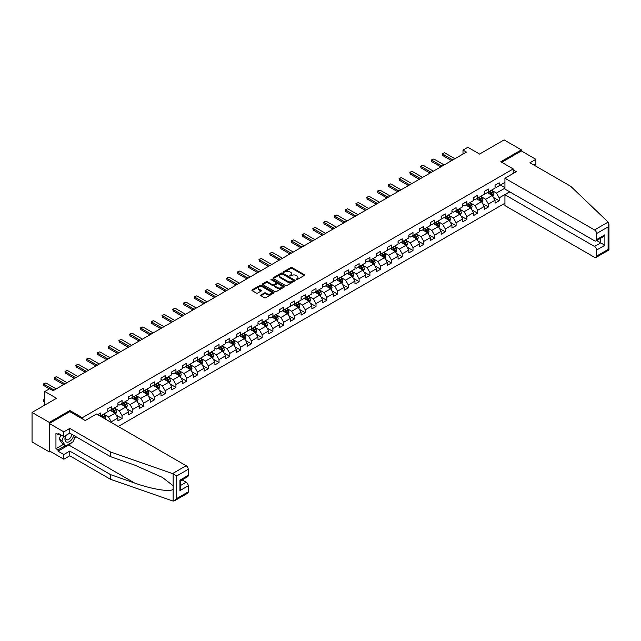 <?xml version="1.0" encoding="UTF-8"?>
<svg xmlns="http://www.w3.org/2000/svg" width="641" height="641" viewBox="0 0 641 641"><rect width="100%" height="100%" fill="white"/><g stroke="black" fill="none" stroke-linecap="round" stroke-linejoin="round"><path stroke-width="0.96" d="M296.142 279.612L297.087 279.612L304.291 275.454A0.962 0.553 0 0 0 304.571 275.061A0.962 0.553 0 0 0 304.291 274.668L292.088 267.626A0.962 0.553 0 0 0 290.734 267.626L283.53 271.784L283.53 272.329L285.413 271.792A3.069 1.771 0 0 1 289.748 271.792L290.766 272.385A3.069 1.771 0 0 1 291.663 273.635A3.069 1.771 0 0 1 290.766 274.885L289.836 275.975L291.711 275.438A3.069 1.771 0 0 1 296.054 275.438L297.071 276.023A3.069 1.771 0 0 1 297.969 277.273A3.069 1.771 0 0 1 297.071 278.531L296.142 279.612L296.142 279.067M260.967 294.948A0.962 0.553 0 0 0 260.687 295.341A0.962 0.553 0 0 0 260.967 295.733L264.388 297.704A0.962 0.553 0 0 0 265.751 297.704L273.747 293.089A0.962 0.553 0 0 0 274.028 292.697A0.962 0.553 0 0 0 273.747 292.304L261.544 285.261A0.962 0.553 0 0 0 260.19 285.261L252.185 289.876A0.962 0.553 0 0 0 251.905 290.269A0.962 0.553 0 0 0 252.185 290.661L256.32 293.049A0.962 0.553 0 0 0 257.682 293.049L261.103 291.07A0.962 0.553 0 0 0 261.384 290.685A0.962 0.553 0 0 0 261.103 290.293L259.052 289.107A2.564 1.482 0 0 1 258.299 288.057A2.564 1.482 0 0 1 259.885 286.687A2.564 1.482 0 0 1 262.682 287.016L270.71 291.647A2.564 1.482 0 0 1 271.464 292.697A2.564 1.482 0 0 1 269.885 294.067A2.564 1.482 0 0 1 267.089 293.746L265.751 292.969A0.962 0.553 0 0 0 264.388 292.969L260.967 294.948L260.967 295.733L264.388 293.77L264.388 292.969M534.009 165.106L535.876 164.032L535.876 159.329L521.365 150.947L521.365 149.874L504.098 139.906L479.58 154.064L467.834 147.286L463.002 150.074L466.456 152.069L53.115 390.706L49.661 388.71L44.83 391.507L44.83 405.064M69.901 411.682L69.901 410.528L49.317 422.411L32.05 412.443L56.568 398.285L44.83 391.507M69.901 410.528L82.336 417.708L513.217 168.936L513.217 173.447M521.365 149.874L500.789 161.756L513.217 168.936M285.477 285.533A0.962 0.553 0 0 0 286.831 285.533L294.836 280.918A0.962 0.553 0 0 0 295.116 280.526A0.962 0.553 0 0 0 294.836 280.133L282.633 273.09A0.962 0.553 0 0 0 281.271 273.09L273.274 277.705A0.962 0.553 0 0 0 272.994 278.098A0.962 0.553 0 0 0 273.274 278.49L285.477 285.533M271.199 279.756L284.275 287.008L276.287 291.623A0.962 0.553 0 0 1 274.933 291.623L262.73 284.572L266.151 282.617L266.151 281.816L262.73 283.795A0.962 0.553 0 0 0 262.449 284.187A0.962 0.553 0 0 0 262.73 284.572L262.73 283.795M266.151 282.617A0.962 0.553 0 0 1 267.513 282.617L267.513 281.816A0.962 0.553 0 0 0 266.151 281.816M267.513 281.816L272.457 284.676A0.962 0.553 0 0 0 273.819 284.676L276.087 283.362A0.962 0.553 0 0 0 276.367 282.969A0.962 0.553 0 0 0 276.087 282.577L270.935 279.604L271.88 279.059L284.292 286.223A0.962 0.553 0 0 1 284.572 286.607A0.962 0.553 0 0 1 284.292 287L284.292 286.223M49.317 422.411L49.317 451.921L32.05 441.953L32.05 412.443M82.336 418.861L82.336 417.708M118.216 426.497L504.932 203.237M504.932 182.413L499.195 185.73L499.195 182.813L495.052 185.209L495.052 188.117L488.418 191.947L488.418 189.039L484.275 191.427L484.275 194.343L477.649 198.165L477.649 195.257L473.499 197.652L473.499 200.561L466.872 204.391L466.872 201.482L462.722 203.87L462.722 206.779L456.096 210.609L456.096 207.7L451.953 210.096L451.953 213.004L445.319 216.834L445.319 213.918L441.176 216.313L441.176 219.222L434.542 223.052L434.542 220.143L430.399 222.531L430.399 225.448L423.765 229.278L423.765 226.361L419.623 228.757L419.623 231.665L412.996 235.495L412.996 232.587L408.846 234.975L408.846 237.891L402.219 241.713L402.219 238.805L398.069 241.2L398.069 244.109L391.443 247.939L391.443 245.03L387.3 247.418L387.3 250.335L380.666 254.156L380.666 251.248L376.523 253.644L376.523 256.552L369.889 260.382L369.889 257.466L365.747 259.861L365.747 262.77L359.112 266.6L359.112 263.691L354.97 266.079L354.97 268.996L348.335 272.826L348.335 269.909L344.193 272.305L344.193 275.213L337.567 279.043L337.567 276.135L333.416 278.523L333.416 281.439L326.79 285.269L326.79 282.352L322.647 284.748L322.647 287.657L316.013 291.487L316.013 288.578L311.871 290.966L311.871 293.882L305.236 297.704L305.236 294.796L301.094 297.192L301.094 300.1L294.459 303.93L294.459 301.014L290.317 303.409L290.317 306.318L283.683 310.148L283.683 307.239L279.54 309.635L279.54 312.544L272.914 316.374L272.914 313.457L268.763 315.853L268.763 318.761L262.137 322.591L262.137 319.683L257.994 322.07L257.994 324.987L251.36 328.817L251.36 325.9L247.218 328.296L247.218 331.205L240.583 335.035L240.583 332.126L236.441 334.514L236.441 337.43L229.807 341.252L229.807 338.344L225.664 340.74L225.664 343.648L219.03 347.478L219.03 344.57L214.887 346.957L214.887 349.866L208.261 353.696L208.261 350.787L204.11 353.183L204.11 356.092L197.484 359.921L197.484 357.005L193.334 359.401L193.334 362.309L186.707 366.139L186.707 363.231L182.565 365.618L182.565 368.535L175.93 372.365L175.93 369.448L171.788 371.844L171.788 374.753L165.154 378.583L165.154 375.674L161.011 378.062L161.011 380.978L154.377 384.8L154.377 381.892L150.234 384.288L150.234 387.196L143.608 391.026L143.608 388.117L139.458 390.505L139.458 393.422L132.831 397.244L132.831 394.335L128.681 396.731L128.681 399.639L122.054 403.469L122.054 400.553L117.912 402.949L117.912 405.857L111.278 409.687L111.278 406.779L107.135 409.174L107.135 412.083L100.501 415.913L100.501 412.996L97.672 414.631M509.659 191.811L499.195 197.853L499.195 200.761L495.052 203.157L495.052 200.24L488.418 204.07L488.418 206.979L484.275 209.375L484.275 206.466L477.649 210.288L477.649 213.205L473.499 215.592L473.499 212.684L466.872 216.514L466.872 219.422L462.722 221.818L462.722 218.91L456.096 222.731L456.096 225.648L451.953 228.036L451.953 225.127L445.319 228.957L445.319 231.866L441.176 234.261L441.176 231.345L434.542 235.175L434.542 238.091L430.399 240.479L430.399 237.571L423.765 241.401L423.765 244.309L419.623 246.705L419.623 243.788L412.996 247.618L412.996 250.527L408.846 252.923L408.846 250.014L402.219 253.844L402.219 256.753L398.069 259.148L398.069 256.232L391.443 260.062L391.443 262.97L387.3 265.366L387.3 262.457L380.666 266.279L380.666 269.196L376.523 271.584L376.523 268.675L369.889 272.505L369.889 275.414L365.747 277.809L365.747 274.893L359.112 278.723L359.112 281.639L354.97 284.027L354.97 281.119L348.335 284.949L348.335 287.857L344.193 290.253L344.193 287.336L337.567 291.166L337.567 294.075L333.416 296.471L333.416 293.562L326.79 297.392L326.79 300.3L322.647 302.696L322.647 299.78L316.013 303.61L316.013 306.518L311.871 308.914L311.871 306.005L305.236 309.827L305.236 312.744L301.094 315.132L301.094 312.223L294.459 316.053L294.459 318.962L290.317 321.357L290.317 318.449L283.683 322.271L283.683 325.187L279.54 327.575L279.54 324.666L272.914 328.496L272.914 331.405L268.763 333.801L268.763 330.884L262.137 334.714L262.137 337.631L257.994 340.018L257.994 337.11L251.36 340.94L251.36 343.848L247.218 346.244L247.218 343.328L240.583 347.158L240.583 350.066L236.441 352.462L236.441 349.553L229.807 353.383L229.807 356.292L225.664 358.68L225.664 355.771L219.03 359.601L219.03 362.51L214.887 364.905L214.887 361.997L208.261 365.819L208.261 368.735L204.11 371.123L204.11 368.214L197.484 372.044L197.484 374.953L193.334 377.349L193.334 374.432L186.707 378.262L186.707 381.179L182.565 383.566L182.565 380.658L175.93 384.488L175.93 387.396L171.788 389.792L171.788 386.876L165.154 390.706L165.154 393.614L161.011 396.01L161.011 393.101L154.377 396.931L154.377 399.84L150.234 402.236L150.234 399.319L143.608 403.149L143.608 406.057L139.458 408.453L139.458 405.545L132.831 409.367L132.831 412.283L128.681 414.671L128.681 411.762L122.054 415.592L122.054 418.501L117.912 420.897L117.912 417.98L111.278 421.81L111.278 422.491M110.172 410.328L115.148 413.197L108.513 417.027L103.538 414.158M107.135 410.488L108.513 411.282L111.278 409.687M108.513 417.027L111.278 421.81M115.148 413.197L117.912 417.98M120.949 404.102L125.924 406.979L119.29 410.809L114.314 407.932M117.912 404.263L119.29 405.064L122.054 403.469M119.29 410.809L122.054 415.592M125.924 406.979L128.681 411.762M131.726 397.885L136.693 400.753L130.067 404.583L125.091 401.715M128.681 398.045L130.067 398.838L132.831 397.244M130.067 404.583L132.831 409.367M136.693 400.753L139.458 405.545M142.502 391.667L147.47 394.536L140.844 398.365L135.868 395.489M139.458 391.819L140.844 392.621L143.608 391.026M140.844 398.365L143.608 403.149M147.47 394.536L150.234 399.319M153.271 385.441L158.247 388.31L151.621 392.14L146.645 389.271M150.234 385.602L151.621 386.403L154.377 384.8M151.621 392.14L154.377 396.931M158.247 388.31L161.011 393.101M164.048 379.224L169.024 382.092L162.389 385.922L157.422 383.046M161.011 379.384L162.389 380.177L165.154 378.583M162.389 385.922L165.154 390.706M169.024 382.092L171.788 386.876M174.825 372.998L179.8 375.874L173.166 379.696L168.198 376.828M171.788 373.158L173.166 373.959L175.93 372.365M173.166 379.696L175.93 384.488M179.8 375.874L182.565 380.658M185.602 366.78L190.577 369.649L183.943 373.479L178.967 370.61M182.565 366.94L183.943 367.734L186.707 366.139M183.943 373.479L186.707 378.262M190.577 369.649L193.334 374.432M196.378 360.554L201.346 363.431L194.72 367.261L189.744 364.384M193.334 360.715L194.72 361.516L197.484 359.921M194.72 367.261L197.484 372.044M201.346 363.431L204.11 368.214M207.155 354.337L212.123 357.205L205.497 361.035L200.521 358.167M204.11 354.497L205.497 355.29L208.261 353.696M205.497 361.035L208.261 365.819M212.123 357.205L214.887 361.997M217.924 348.119L222.9 350.988L216.273 354.818L211.298 351.941M214.887 348.271L216.273 349.073L219.03 347.478M216.273 354.818L219.03 359.601M222.9 350.988L225.664 355.771M228.701 341.893L233.677 344.762L227.042 348.592L222.074 345.723M225.664 342.054L227.042 342.855L229.807 341.252M227.042 348.592L229.807 353.383M233.677 344.762L236.441 349.553M239.478 335.676L244.453 338.544L237.819 342.374L232.851 339.498M236.441 335.836L237.819 336.629L240.583 335.035M237.819 342.374L240.583 347.158M244.453 338.544L247.218 343.328M250.254 329.45L255.23 332.326L248.596 336.148L243.62 333.28M247.218 329.61L248.596 330.411L251.36 328.817M248.596 336.148L251.36 340.94M255.23 332.326L257.994 337.11M261.031 323.232L266.007 326.101L259.373 329.931L254.397 327.062M257.994 323.393L259.373 324.186L262.137 322.591M259.373 329.931L262.137 334.714M266.007 326.101L268.763 330.884M271.808 317.007L276.776 319.883L270.149 323.713L265.174 320.837M268.763 317.167L270.149 317.968L272.914 316.374M270.149 323.713L272.914 328.496M276.776 319.883L279.54 324.666M282.585 310.789L287.553 313.657L280.926 317.487L275.95 314.619M279.54 310.949L280.926 311.742L283.683 310.148M280.926 317.487L283.683 322.271M287.553 313.657L290.317 318.449M293.354 304.563L298.329 307.44L291.695 311.27L286.727 308.393M290.317 304.723L291.695 305.525L294.459 303.93M291.695 311.27L294.459 316.053M298.329 307.44L301.094 312.223M304.13 298.345L309.106 301.214L302.472 305.044L297.504 302.175M301.094 298.506L302.472 299.299L305.236 297.704M302.472 305.044L305.236 309.827M309.106 301.214L311.871 306.005M314.907 292.128L319.883 294.996L313.249 298.826L308.273 295.95M311.871 292.28L313.249 293.081L316.013 291.487M313.249 298.826L316.013 303.61M319.883 294.996L322.647 299.78M325.684 285.902L330.66 288.779L324.025 292.6L319.05 289.732M322.647 286.062L324.025 286.864L326.79 285.269M324.025 292.6L326.79 297.392M330.66 288.779L333.416 293.562M336.461 279.684L341.429 282.553L334.802 286.383L329.827 283.514M333.416 279.845L334.802 280.638L337.567 279.043M334.802 286.383L337.567 291.166M341.429 282.553L344.193 287.336M347.238 273.459L352.205 276.335L345.579 280.157L340.603 277.289M344.193 273.619L345.579 274.42L348.335 272.826M345.579 280.157L348.335 284.949M352.205 276.335L354.97 281.119M358.007 267.241L362.982 270.109L356.348 273.939L351.38 271.071M354.97 267.401L356.348 268.194L359.112 266.6M356.348 273.939L359.112 278.723M362.982 270.109L365.747 274.893M368.783 261.015L373.759 263.892L367.125 267.722L362.157 264.845M365.747 261.175L367.125 261.977L369.889 260.382M367.125 267.722L369.889 272.505M373.759 263.892L376.523 268.675M379.56 254.798L384.536 257.666L377.902 261.496L372.926 258.627M376.523 254.958L377.902 255.751L380.666 254.156M377.902 261.496L380.666 266.279M384.536 257.666L387.3 262.457M390.337 248.58L395.313 251.448L388.678 255.278L383.703 252.402M387.3 248.732L388.678 249.533L391.443 247.939M388.678 255.278L391.443 260.062M395.313 251.448L398.069 256.232M401.114 242.354L406.082 245.223L399.455 249.053L394.479 246.184M398.069 242.514L399.455 243.316L402.219 241.713M399.455 249.053L402.219 253.844M406.082 245.223L408.846 250.014M411.891 236.136L416.858 239.005L410.232 242.835L405.256 239.958M408.846 236.297L410.232 237.09L412.996 235.495M410.232 242.835L412.996 247.618M416.858 239.005L419.623 243.788M422.659 229.911L427.635 232.787L421.009 236.609L416.033 233.741M419.623 230.071L421.009 230.872L423.765 229.278M421.009 236.609L423.765 241.401M427.635 232.787L430.399 237.571M433.436 223.693L438.412 226.561L431.778 230.391L426.81 227.523M430.399 223.853L431.778 224.646L434.542 223.052M431.778 230.391L434.542 235.175M438.412 226.561L441.176 231.345M444.213 217.467L449.189 220.344L442.554 224.174L437.579 221.297M441.176 217.628L442.554 218.429L445.319 216.834M442.554 224.174L445.319 228.957M449.189 220.344L451.953 225.127M454.99 211.25L459.966 214.118L453.331 217.948L448.355 215.08M451.953 211.41L453.331 212.203L456.096 210.609M453.331 217.948L456.096 222.731M459.966 214.118L462.722 218.91M465.767 205.024L470.734 207.9L464.108 211.73L459.132 208.854M462.722 205.184L464.108 205.985L466.872 204.391M464.108 211.73L466.872 216.514M470.734 207.9L473.499 212.684M476.543 198.806L481.511 201.675L474.885 205.505L469.909 202.636M473.499 198.966L474.885 199.76L477.649 198.165M474.885 205.505L477.649 210.288M481.511 201.675L484.275 206.466M487.312 192.588L492.288 195.457L485.662 199.287L480.686 196.41M484.275 192.749L485.662 193.542L488.418 191.947M485.662 199.287L488.418 204.07M492.288 195.457L495.052 200.24M504.932 188.158L496.43 193.061L491.463 190.193M500.437 185.009L504.932 187.597M495.052 186.523L496.43 187.324L499.195 185.73M496.43 193.061L499.195 197.853M49.317 451.921L50.254 451.384M463.002 150.074L463.002 154.064M493.426 197.428L499.195 200.761M482.657 203.654L488.418 206.979M471.88 209.871L477.649 213.205M461.103 216.097L466.872 219.422M450.327 222.315L456.096 225.648M439.55 228.541L445.319 231.866M428.773 234.758L434.542 238.091M418.004 240.976L423.765 244.309M407.227 247.202L412.996 250.527M396.45 253.419L402.219 256.753M385.674 259.645L391.443 262.97M374.897 265.863L380.666 269.196M364.12 272.088L369.889 275.414M353.343 278.306L359.112 281.639M342.574 284.524L348.335 287.857M331.798 290.75L337.567 294.075M321.021 296.967L326.79 300.3M310.244 303.193L316.013 306.518M299.467 309.411L305.236 312.744M288.69 315.636L294.459 318.962M277.922 321.854L283.683 325.187M267.145 328.08L272.914 331.405M256.368 334.298L262.137 337.631M245.591 340.515L251.36 343.848M234.814 346.741L240.583 350.066M224.038 352.959L229.807 356.292M213.269 359.184L219.03 362.51M202.492 365.402L208.261 368.735M191.715 371.628L197.484 374.953M180.938 377.845L186.707 381.179M170.161 384.063L175.93 387.396M159.385 390.289L165.154 393.614M148.616 396.507L154.377 399.84M137.839 402.732L143.608 406.057M127.062 408.95L132.831 412.283M116.285 415.176L122.054 418.501M296.406 279.708L297.071 279.324A3.069 1.771 0 0 0 297.969 278.074L297.969 277.273M291.663 273.635L291.663 274.428A3.069 1.771 0 0 1 290.766 275.686L290.101 276.071M304.291 274.668L304.291 275.454L292.088 268.427A0.962 0.553 0 0 0 290.734 268.427L283.795 272.425M294.836 280.133L294.836 280.918L282.633 273.883A0.962 0.553 0 0 0 281.271 273.883L273.282 278.498M293.137 280.798L293.137 280.253L282.425 274.068L280.494 274.636A3.069 1.771 0 0 0 279.596 275.886A3.069 1.771 0 0 0 280.494 277.136L287.817 281.367A3.069 1.771 0 0 0 292.152 281.367L293.137 280.798L293.137 281.599L293.338 280.526M279.596 275.886L279.596 276.68A3.069 1.771 0 0 0 280.494 277.938L280.494 277.136M293.137 281.599L292.152 282.16A3.069 1.771 0 0 1 287.817 282.16L280.494 277.938M267.513 282.617L272.457 285.469A0.962 0.553 0 0 0 273.819 285.469L276.087 284.163A0.962 0.553 0 0 0 276.367 283.771L276.367 282.969M277.593 287.641A2.564 1.482 0 0 0 280.389 287.961A2.564 1.482 0 0 0 281.976 286.591A2.564 1.482 0 0 0 281.223 285.541L278.394 283.907A0.962 0.553 0 0 0 277.032 283.907L274.765 285.221A0.962 0.553 0 0 0 274.484 285.614A0.962 0.553 0 0 0 274.765 286.006L277.593 287.641L277.593 288.434A2.564 1.482 0 0 0 280.389 288.754A2.564 1.482 0 0 0 281.976 287.392L281.976 286.591M274.484 285.614L274.484 286.407A0.962 0.553 0 0 0 274.765 286.799L274.765 286.006M277.593 288.434L274.765 286.799M271.464 292.697L271.464 293.498A2.564 1.482 0 0 1 269.885 294.86A2.564 1.482 0 0 1 267.089 294.54L265.751 293.77A0.962 0.553 0 0 0 264.388 293.77M258.299 288.057L258.299 288.859A2.564 1.482 0 0 0 259.052 289.9L259.052 289.107M261.087 291.078L259.052 289.9M273.747 292.304L273.747 293.089L261.544 286.054A0.962 0.553 0 0 0 260.19 286.054L252.201 290.669L252.185 289.876M492.833 196.402L493.658 194.335A2.588 1.498 -120 0 0 492.833 192.124L491.407 190.225M488.923 193.51L487.953 192.22M489.267 191.459L490.685 193.366A2.588 1.498 60 0 1 491.431 194.92L492.256 194.439A2.588 1.498 -120 0 0 491.519 192.885L490.093 190.986M489.444 191.355L491.022 193.47A1.322 0.761 60 0 1 491.262 193.87L492.256 194.439M452.85 159.921L442.538 153.976L442.538 155.41L442.162 153.752L444.614 152.774L454.918 158.728M451.609 160.643L442.538 155.41M444.614 152.774L442.162 153.752M65.799 435.423A6.346 3.67 120 0 0 67.177 442.194A6.346 3.67 120 0 0 73.715 435.423M66.143 435.231A4.351 2.508 120 0 0 66.432 439.702A4.351 2.508 120 0 0 67.065 439.894A4.351 2.508 120 0 0 71.672 434.237M75.245 436.305L73.146 441.713L65.686 446.016L62.93 444.421L59.196 439.117L60.855 434.854M65.686 446.016L61.961 440.712L63.619 436.449M59.196 439.117L61.961 440.712M608.157 222.082L608.95 224.013L608.093 226.898L596.595 233.54A2.933 1.691 -120 0 0 594.519 229.951L608.157 222.082L570.69 186.283L529.931 162.758L535.876 159.329M509.835 191.907L504.932 194.736L504.932 205.585L594.519 257.313A2.933 1.691 -120 0 0 595.986 257.458A2.933 1.691 -120 0 0 596.595 256.112L596.595 250.054A2.933 1.691 -120 0 0 594.519 246.465L600.737 242.875L604.88 245.263L596.595 250.054M504.932 194.736L594.519 246.465M513.217 169.937L516.261 171.692L504.932 178.23L504.932 189.079L594.519 240.8A2.933 1.691 -120 0 0 595.986 240.944A2.933 1.691 -120 0 0 596.595 239.606L596.595 233.54M504.932 178.23L594.519 229.951M521.365 150.947L501.719 162.293M596.691 240.535L600.737 242.875L600.737 238.204M596.595 239.606L604.88 234.814L602.804 237.002L595.986 240.944M596.595 256.112L608.093 249.477L608.525 249.726M71.776 442.506A10.993 6.346 -60 0 1 68.731 444.982L58.019 451.16L63.828 454.517L69.765 451.088L110.516 474.612L110.516 479.316L173.134 501.094L174.656 500.709L176.724 498.522L188.23 491.879A2.933 1.691 60 0 1 187.621 493.225L174.656 500.709M110.516 474.612L134.61 483.018C151.717 489.235 170.891 492.32 173.134 489.227L173.134 485.75L162.373 477.385L134.61 465.07L110.516 456.664L69.765 433.14L63.828 436.569L58.019 433.22L58.019 434.494L55.951 433.3L55.951 448.692L58.019 449.886L65.206 445.743M63.828 454.517L63.828 459.22L49.317 450.847L49.317 423.485L69.837 411.642L85.237 420.536L96.567 413.998L186.154 465.719A2.933 1.691 60 0 1 188.23 469.308L188.23 475.374A2.933 1.691 60 0 1 187.621 476.712L180.794 480.654L180.794 487.713L179.937 490.605L179.937 480.157C181.058 480.798 181.058 480.798 179.937 480.157L188.23 475.374M69.765 451.088L69.765 455.791L63.828 459.22M110.516 479.316L69.765 455.791M188.23 469.308L176.724 475.951L172.517 473.595L110.516 451.961L69.765 428.428L63.828 431.866L63.828 436.569M63.828 431.866L49.317 423.485M58.019 451.16L58.019 449.886M69.765 428.428L69.765 433.14M110.516 451.961L110.516 456.664M180.794 485.325L186.154 482.232A2.933 1.691 60 0 1 188.23 485.822L188.23 491.879M186.154 482.232L182.108 479.893M75.518 436.457A10.993 6.346 -60 0 1 73.955 439.63M59.124 433.853L58.019 434.494M55.951 448.692L63.13 444.542M482.056 202.62L482.881 200.553A2.588 1.498 -120 0 0 482.056 198.349L480.63 196.442M478.146 199.736L477.176 198.438M478.49 197.684L479.917 199.583A2.588 1.498 60 0 1 480.654 201.146L481.487 200.665A2.588 1.498 -120 0 0 480.742 199.103L479.316 197.204M478.667 197.58L480.253 199.688A1.322 0.761 60 0 1 480.494 200.088L481.487 200.665M471.287 208.846L472.105 206.771A2.588 1.498 -120 0 0 471.279 204.567L469.853 202.668M467.369 205.953L466.4 204.663M467.714 203.902L469.14 205.809A2.588 1.498 60 0 1 469.877 207.364L470.71 206.883A2.588 1.498 -120 0 0 469.965 205.328L468.539 203.421M467.89 203.798L469.476 205.913A1.322 0.761 60 0 1 469.717 206.314L470.71 206.883M442.074 166.147L431.77 160.194L431.77 161.628L431.385 159.978L433.837 159L444.141 164.945M440.832 166.86L431.77 161.628M433.837 159L431.385 159.978M431.297 172.365L420.993 166.42L420.993 167.854L420.608 166.195L423.06 165.218L433.372 171.171M430.055 173.086L420.993 167.854M423.06 165.218L420.608 166.195M460.51 215.064L461.328 212.996A2.588 1.498 -120 0 0 460.502 210.793L459.076 208.886M456.592 212.171L455.623 210.881M456.937 210.128L458.363 212.027A2.588 1.498 60 0 1 459.1 213.581L459.934 213.108A2.588 1.498 -120 0 0 459.188 211.546L457.762 209.647M457.121 210.024L458.7 212.131A1.322 0.761 60 0 1 458.94 212.532L459.934 213.108M449.734 221.289L450.551 219.214A2.588 1.498 -120 0 0 449.726 217.011L448.299 215.112M445.815 218.397L444.846 217.107M446.16 216.346L447.586 218.252A2.588 1.498 60 0 1 448.331 219.807L449.157 219.326A2.588 1.498 -120 0 0 448.42 217.772L446.993 215.865M446.344 216.241L447.923 218.357A1.322 0.761 60 0 1 448.163 218.757L449.157 219.326M438.957 227.507L439.782 225.44A2.588 1.498 -120 0 0 438.957 223.236L437.531 221.329M435.039 224.614L434.077 223.324M435.383 222.563L436.809 224.47A2.588 1.498 60 0 1 437.555 226.025L438.38 225.552A2.588 1.498 -120 0 0 437.643 223.989L436.217 222.09M435.568 222.459L437.146 224.574A1.322 0.761 60 0 1 437.386 224.975L438.38 225.552M420.52 178.591L410.216 172.637L410.216 174.072L409.839 172.421L410.873 171.82L412.291 171.443L422.595 177.389M419.278 179.304L410.216 174.072M412.291 171.443L409.839 172.421M409.743 184.808L399.439 178.855L399.439 180.297L399.063 178.639L400.096 178.038L401.514 177.661L411.818 183.614M408.501 185.529L399.439 180.297M401.514 177.661L399.063 178.639M398.966 191.026L388.662 185.081L388.662 186.515L388.286 184.864L389.319 184.263L390.738 183.887L401.042 189.832M397.724 191.747L388.662 186.515M390.738 183.887L388.286 184.864M428.18 233.733L429.005 231.657A2.588 1.498 -120 0 0 428.18 229.454L426.754 227.555M424.27 230.84L423.3 229.542M424.614 228.789L426.033 230.688A2.588 1.498 60 0 1 426.778 232.25L427.603 231.77A2.588 1.498 -120 0 0 426.866 230.215L425.44 228.308M424.791 228.685L426.369 230.792A1.322 0.761 60 0 1 426.61 231.193L427.603 231.77M388.198 197.252L377.886 191.298L377.886 192.741L377.509 191.082L378.543 190.481L379.961 190.105L390.265 196.058M386.948 197.973L377.886 192.741M379.961 190.105L377.509 191.082M417.403 239.95L418.228 237.883A2.588 1.498 -120 0 0 417.403 235.68L415.977 233.773M413.493 237.058L412.524 235.768M413.838 235.007L415.264 236.914A2.588 1.498 60 0 1 416.001 238.468L416.834 237.987A2.588 1.498 -120 0 0 416.089 236.433L414.663 234.534M414.014 234.902L415.6 237.018A1.322 0.761 60 0 1 415.833 237.418L416.834 237.987M377.421 203.469L367.117 197.524L367.117 198.958L366.732 197.3L369.184 196.322L379.488 202.276M376.179 204.191L367.117 198.958M369.184 196.322L366.732 197.3M406.634 246.168L407.452 244.101A2.588 1.498 -120 0 0 406.626 241.897L405.2 239.99M402.716 243.284L401.747 241.986M403.061 241.232L404.487 243.131A2.588 1.498 60 0 1 405.224 244.694L406.057 244.213A2.588 1.498 -120 0 0 405.312 242.659L403.886 240.752M403.237 241.128L404.824 243.235A1.322 0.761 60 0 1 405.064 243.636L406.057 244.213M366.644 209.695L356.34 203.742L356.34 205.176L355.955 203.526L358.407 202.548L368.719 208.493M365.402 210.408L356.34 205.176M358.407 202.548L355.955 203.526M395.858 252.394L396.675 250.327A2.588 1.498 -120 0 0 395.85 248.115L394.423 246.216M391.939 249.501L390.97 248.211M392.284 247.45L393.71 249.357A2.588 1.498 60 0 1 394.447 250.911L395.281 250.431A2.588 1.498 -120 0 0 394.536 248.876L393.109 246.969M392.46 247.346L394.047 249.461A1.322 0.761 60 0 1 394.287 249.862L395.281 250.431M355.867 215.913L345.563 209.968L345.563 211.402L345.187 209.743L347.638 208.766L357.942 214.719M354.625 216.634L345.563 211.402M347.638 208.766L345.187 209.743M385.081 258.611L385.898 256.544A2.588 1.498 -120 0 0 385.073 254.341L383.647 252.434M381.163 255.727L380.193 254.429M381.507 253.676L382.933 255.575A2.588 1.498 60 0 1 383.679 257.129L384.504 256.656A2.588 1.498 -120 0 0 383.767 255.094L382.34 253.195M381.691 253.572L383.27 255.679A1.322 0.761 60 0 1 383.51 256.079L384.504 256.656M345.09 222.139L334.786 216.185L334.786 217.62L334.41 215.969L335.443 215.368L336.862 214.991L347.166 220.937M343.848 222.852L334.786 217.62M336.862 214.991L334.41 215.969M374.304 264.837L375.129 262.762A2.588 1.498 -120 0 0 374.296 260.558L372.878 258.66M370.386 261.945L369.424 260.655M370.73 259.893L372.157 261.8A2.588 1.498 60 0 1 372.902 263.355L373.727 262.874A2.588 1.498 -120 0 0 372.99 261.32L371.564 259.413M370.915 259.789L372.493 261.905A1.322 0.761 60 0 1 372.733 262.305L373.727 262.874M334.314 228.356L324.009 222.411L324.009 223.845L323.633 222.187L324.666 221.586L326.085 221.209L336.389 227.162M333.072 229.077L324.009 223.845M326.085 221.209L323.633 222.187M363.527 271.055L364.352 268.988A2.588 1.498 -120 0 0 363.527 266.784L362.101 264.877M359.617 268.162L358.648 266.872M359.954 266.111L361.38 268.018A2.588 1.498 60 0 1 362.125 269.573L362.95 269.1A2.588 1.498 -120 0 0 362.213 267.537L360.787 265.638M360.138 266.015L361.716 268.122A1.322 0.761 60 0 1 361.957 268.523L362.95 269.1M323.545 234.582L313.233 228.629L313.233 230.063L312.856 228.412L315.308 227.435L325.612 233.38M322.295 235.295L313.233 230.063M315.308 227.435L312.856 228.412M352.75 277.281L353.576 275.205A2.588 1.498 -120 0 0 352.75 273.002L351.324 271.103M348.84 274.388L347.871 273.098M349.185 272.337L350.611 274.236A2.588 1.498 60 0 1 351.348 275.798L352.173 275.318A2.588 1.498 -120 0 0 351.436 273.763L350.01 271.856M349.361 272.233L350.947 274.34A1.322 0.761 60 0 1 351.18 274.741L352.173 275.318M312.768 240.8L302.464 234.846L302.464 236.289L302.079 234.63L303.113 234.029L304.531 233.653L314.835 239.606M311.526 241.521L302.464 236.289M304.531 233.653L302.079 234.63M341.982 283.498L342.799 281.431A2.588 1.498 -120 0 0 341.974 279.228L340.547 277.321M338.063 280.606L337.094 279.316M338.408 278.555L339.834 280.462A2.588 1.498 60 0 1 340.571 282.016L341.405 281.535A2.588 1.498 -120 0 0 340.659 279.981L339.233 278.082M338.584 278.45L340.171 280.566A1.322 0.761 60 0 1 340.411 280.966L341.405 281.535M301.991 247.017L291.687 241.072L291.687 242.506L291.302 240.848L293.754 239.878L304.066 245.824M300.749 247.738L291.687 242.506M293.754 239.878L291.302 240.848M331.205 289.716L332.022 287.649A2.588 1.498 -120 0 0 331.197 285.445L329.77 283.546M327.287 286.831L326.317 285.533M327.631 284.78L329.057 286.679A2.588 1.498 60 0 1 329.795 288.242L330.628 287.761A2.588 1.498 -120 0 0 329.883 286.207L328.456 284.3M327.807 284.676L329.394 286.783A1.322 0.761 60 0 1 329.634 287.184L330.628 287.761M291.214 253.243L280.91 247.29L280.91 248.724L280.526 247.073L281.567 246.473L282.985 246.096L293.29 252.049M289.972 253.956L280.91 248.724M282.985 246.096L280.526 247.073M320.428 295.942L321.245 293.874A2.588 1.498 -120 0 0 320.42 291.663L318.994 289.764M316.51 293.049L315.54 291.759M316.854 290.998L318.281 292.905A2.588 1.498 60 0 1 319.026 294.459L319.851 293.979A2.588 1.498 -120 0 0 319.106 292.424L317.688 290.525M317.039 290.894L318.617 293.009A1.322 0.761 60 0 1 318.857 293.41L319.851 293.979M280.438 259.461L270.133 253.515L270.133 254.95L269.757 253.291L272.209 252.314L282.513 258.267M279.196 260.182L270.133 254.95M272.209 252.314L269.757 253.291M309.651 302.159L310.476 300.092A2.588 1.498 -120 0 0 309.643 297.889L308.225 295.982M305.733 299.275L304.763 297.977M306.077 297.224L307.504 299.123A2.588 1.498 60 0 1 308.249 300.685L309.074 300.204A2.588 1.498 -120 0 0 308.337 298.642L306.911 296.743M306.262 297.12L307.84 299.227A1.322 0.761 60 0 1 308.081 299.627L309.074 300.204M269.661 265.686L259.357 259.733L259.357 261.167L258.98 259.517L260.014 258.916L261.432 258.539L271.736 264.485M268.419 266.4L259.357 261.167M261.432 258.539L258.98 259.517M298.874 308.385L299.7 306.31A2.588 1.498 -120 0 0 298.874 304.106L297.448 302.207M294.956 305.493L293.995 304.203M295.301 303.441L296.727 305.348A2.588 1.498 60 0 1 297.472 306.903L298.297 306.422A2.588 1.498 -120 0 0 297.56 304.868L296.134 302.961M295.485 303.337L297.063 305.453A1.322 0.761 60 0 1 297.304 305.853L298.297 306.422M258.892 271.904L248.58 265.959L248.58 267.393L248.203 265.735L250.655 264.757L260.959 270.71M257.642 272.625L248.58 267.393M250.655 264.757L248.203 265.735M288.097 314.603L288.923 312.536A2.588 1.498 -120 0 0 288.097 310.332L286.671 308.425M284.187 311.71L283.218 310.42M284.532 309.667L285.958 311.566A2.588 1.498 60 0 1 286.695 313.12L287.521 312.648A2.588 1.498 -120 0 0 286.783 311.085L285.357 309.186M284.708 309.563L286.287 311.67A1.322 0.761 60 0 1 286.527 312.071L287.521 312.648M248.115 278.13L237.811 272.177L237.811 273.611L237.426 271.96L239.878 270.983L250.182 276.928M246.873 278.843L237.811 273.611M239.878 270.983L237.426 271.96M277.321 320.829L278.146 318.753A2.588 1.498 -120 0 0 277.321 316.55L275.894 314.651M273.411 317.936L272.441 316.646M273.755 315.885L275.181 317.792A2.588 1.498 60 0 1 275.918 319.346L276.752 318.865A2.588 1.498 -120 0 0 276.007 317.311L274.58 315.404M273.931 315.781L275.518 317.888A1.322 0.761 60 0 1 275.758 318.289L276.752 318.865M237.338 284.348L227.034 278.394L227.034 279.837L226.65 278.178L227.691 277.577L229.101 277.2L239.414 283.154M236.096 285.069L227.034 279.837M229.101 277.2L226.65 278.178M266.552 327.046L267.369 324.979A2.588 1.498 -120 0 0 266.544 322.776L265.118 320.869M262.634 324.154L261.664 322.864M262.978 322.103L264.404 324.009A2.588 1.498 60 0 1 265.142 325.564L265.975 325.091A2.588 1.498 -120 0 0 265.23 323.529L263.804 321.63M263.155 321.998L264.741 324.114A1.322 0.761 60 0 1 264.981 324.514L265.975 325.091M226.561 290.565L216.257 284.62L216.257 286.054L215.873 284.404L216.914 283.803L218.325 283.426L228.637 289.371M225.32 291.286L216.257 286.054M218.325 283.426L215.873 284.404M255.775 333.272L256.592 331.197A2.588 1.498 -120 0 0 255.767 328.993L254.341 327.094M251.857 330.379L250.887 329.081M252.201 328.328L253.628 330.227A2.588 1.498 60 0 1 254.365 331.79L255.198 331.309A2.588 1.498 -120 0 0 254.453 329.754L253.035 327.847M252.386 328.224L253.964 330.331A1.322 0.761 60 0 1 254.205 330.732L255.198 331.309M215.785 296.791L205.481 290.838L205.481 292.272L205.104 290.621L206.138 290.02L207.556 289.644L217.86 295.597M214.543 297.504L205.481 292.272M207.556 289.644L205.104 290.621M244.998 339.49L245.824 337.422A2.588 1.498 -120 0 0 244.99 335.219L243.564 333.312M241.08 336.597L240.111 335.307M241.425 334.546L242.851 336.453A2.588 1.498 60 0 1 243.596 338.007L244.421 337.527A2.588 1.498 -120 0 0 243.684 335.972L242.258 334.073M241.609 334.442L243.187 336.557A1.322 0.761 60 0 1 243.428 336.958L244.421 337.527M205.008 303.009L194.704 297.063L194.704 298.498L194.327 296.839L196.779 295.862L207.083 301.815M203.766 303.73L194.704 298.498M196.779 295.862L194.327 296.839M234.221 345.707L235.047 343.64A2.588 1.498 -120 0 0 234.221 341.437L232.795 339.53M230.303 342.823L229.342 341.525M230.648 340.772L232.074 342.671A2.588 1.498 60 0 1 232.819 344.233L233.645 343.752A2.588 1.498 -120 0 0 232.907 342.198L231.481 340.291M230.832 340.667L232.411 342.775A1.322 0.761 60 0 1 232.651 343.175L233.645 343.752M194.239 309.234L183.927 303.281L183.927 304.715L183.55 303.065L184.584 302.464L186.002 302.087L196.306 308.033M192.989 309.948L183.927 304.715M186.002 302.087L183.55 303.065M223.445 351.933L224.27 349.858A2.588 1.498 -120 0 0 223.445 347.654L222.018 345.755M219.534 349.041L218.565 347.751M219.879 346.989L221.297 348.896A2.588 1.498 60 0 1 222.042 350.451L222.868 349.97A2.588 1.498 -120 0 0 222.131 348.416L220.704 346.509M220.055 346.885L221.634 349A1.322 0.761 60 0 1 221.874 349.401L222.868 349.97M183.462 315.452L173.15 309.507L173.15 310.941L172.774 309.283L175.225 308.305L185.529 314.258M182.22 316.173L173.15 310.941M175.225 308.305L172.774 309.283M212.668 358.151L213.493 356.084A2.588 1.498 -120 0 0 212.668 353.88L211.242 351.973M208.758 355.266L207.788 353.968M209.102 353.215L210.528 355.114A2.588 1.498 60 0 1 211.266 356.668L212.099 356.196A2.588 1.498 -120 0 0 211.354 354.633L209.928 352.734M209.278 353.111L210.865 355.218A1.322 0.761 60 0 1 211.105 355.619L212.099 356.196M172.685 321.678L162.381 315.725L162.381 317.159L161.997 315.508L164.449 314.531L174.753 320.476M171.443 322.391L162.381 317.159M164.449 314.531L161.997 315.508M201.899 364.376L202.716 362.301A2.588 1.498 -120 0 0 201.891 360.098L200.465 358.199M197.981 361.484L197.011 360.194M198.325 359.433L199.752 361.34A2.588 1.498 60 0 1 200.489 362.894L201.322 362.413A2.588 1.498 -120 0 0 200.577 360.859L199.151 358.952M198.502 359.329L200.088 361.444A1.322 0.761 60 0 1 200.329 361.845L201.322 362.413M161.909 327.896L151.605 321.942L151.605 323.385L151.22 321.726L152.262 321.125L153.672 320.748L163.984 326.702M160.667 328.617L151.605 323.385M153.672 320.748L151.22 321.726M191.122 370.594L191.939 368.527A2.588 1.498 -120 0 0 191.114 366.323L189.688 364.417M187.204 367.702L186.235 366.412M187.549 365.65L188.975 367.557A2.588 1.498 60 0 1 189.712 369.112L190.545 368.639A2.588 1.498 -120 0 0 189.8 367.077L188.374 365.178M187.733 365.546L189.311 367.662A1.322 0.761 60 0 1 189.552 368.062L190.545 368.639M151.132 334.121L140.828 328.168L140.828 329.602L140.451 327.952L141.485 327.351L142.903 326.974L153.207 332.919M149.89 334.834L140.828 329.602M142.903 326.974L140.451 327.952M180.345 376.82L181.163 374.745A2.588 1.498 -120 0 0 180.337 372.541L178.911 370.642M176.427 373.927L175.458 372.629M176.772 371.876L178.198 373.775A2.588 1.498 60 0 1 178.943 375.338L179.768 374.857A2.588 1.498 -120 0 0 179.031 373.302L177.605 371.395M176.956 371.772L178.535 373.879A1.322 0.761 60 0 1 178.775 374.28L179.768 374.857M140.355 340.339L130.051 334.386L130.051 335.828L129.674 334.169L130.708 333.568L132.126 333.192L142.43 339.145M139.113 341.06L130.051 335.828M132.126 333.192L129.674 334.169M169.569 383.038L170.394 380.97A2.588 1.498 -120 0 0 169.569 378.767L168.142 376.86M165.65 380.145L164.689 378.855M165.995 378.094L167.421 380.001A2.588 1.498 60 0 1 168.166 381.555L168.992 381.075A2.588 1.498 -120 0 0 168.254 379.52L166.828 377.621M166.179 377.99L167.758 380.105A1.322 0.761 60 0 1 167.998 380.506L168.992 381.075M129.586 346.557L119.274 340.611L119.274 342.046L118.897 340.387L121.349 339.41L131.653 345.363M128.336 347.278L119.274 342.046M121.349 339.41L118.897 340.387M158.792 389.255L159.617 387.188A2.588 1.498 -120 0 0 158.792 384.985L157.365 383.078M154.882 386.371L153.912 385.073M155.226 384.32L156.644 386.219A2.588 1.498 60 0 1 157.39 387.781L158.215 387.3A2.588 1.498 -120 0 0 157.478 385.746L156.051 383.839M155.402 384.215L156.981 386.323A1.322 0.761 60 0 1 157.221 386.723L158.215 387.3M118.809 352.782L108.497 346.829L108.497 348.263L108.121 346.613L109.154 346.012L110.573 345.635L120.877 351.589M117.559 353.495L108.497 348.263M110.573 345.635L108.121 346.613M148.015 395.481L148.84 393.414A2.588 1.498 -120 0 0 148.015 391.202L146.589 389.303M144.105 392.588L143.135 391.298M144.449 390.537L145.876 392.444A2.588 1.498 60 0 1 146.613 393.999L147.446 393.518A2.588 1.498 -120 0 0 146.701 391.963L145.275 390.057M144.626 390.433L146.212 392.548A1.322 0.761 60 0 1 146.444 392.949L147.446 393.518M108.033 359L97.728 353.055L97.728 354.489L97.344 352.83L99.796 351.853L110.1 357.806M106.791 359.721L97.728 354.489M99.796 351.853L97.344 352.83M137.246 401.699L138.063 399.631A2.588 1.498 -120 0 0 137.238 397.428L135.812 395.521M133.328 398.814L132.358 397.516M133.673 396.763L135.099 398.662A2.588 1.498 60 0 1 135.836 400.216L136.669 399.744A2.588 1.498 -120 0 0 135.924 398.181L134.498 396.282M133.849 396.659L135.435 398.766A1.322 0.761 60 0 1 135.676 399.167L136.669 399.744M97.256 365.226L86.952 359.272L86.952 360.707L86.567 359.056L89.019 358.079L99.331 364.024M96.014 365.939L86.952 360.707M89.019 358.079L86.567 359.056M126.469 407.924L127.287 405.849A2.588 1.498 -120 0 0 126.461 403.646L125.035 401.747M122.551 405.032L121.582 403.742M122.896 402.981L124.322 404.888A2.588 1.498 60 0 1 125.059 406.442L125.892 405.961A2.588 1.498 -120 0 0 125.147 404.407L123.721 402.5M123.08 402.877L124.658 404.992A1.322 0.761 60 0 1 124.899 405.392L125.892 405.961M86.479 371.443L76.175 365.498L76.175 366.932L75.798 365.274L78.25 364.296L88.554 370.25M85.237 372.165L76.175 366.932M78.25 364.296L75.798 365.274M115.692 414.142L116.51 412.075A2.588 1.498 -120 0 0 115.684 409.871L114.258 407.964M111.774 411.25L110.805 409.96M112.119 409.206L113.545 411.105A2.588 1.498 60 0 1 114.29 412.66L115.116 412.187A2.588 1.498 -120 0 0 114.378 410.625L112.952 408.726M112.303 409.102L113.882 411.21A1.322 0.761 60 0 1 114.122 411.61L115.116 412.187M75.702 377.669L65.398 371.716L65.398 373.15L65.021 371.5L66.055 370.899L67.473 370.522L77.777 376.467M74.46 378.382L65.398 373.15M67.473 370.522L65.021 371.5M105.453 419.126L105.741 418.293A2.588 1.498 -120 0 0 104.908 416.089L103.489 414.19M104.355 418.493L104.339 418.405A2.588 1.498 -120 0 0 103.602 416.85L102.175 414.943M101.526 415.32L103.105 417.427A1.322 0.761 60 0 1 103.345 417.828L104.339 418.405M101.342 415.424L102.768 417.323A2.588 1.498 60 0 1 103.041 417.732M64.925 383.887L54.621 377.934L54.621 379.376L54.245 377.717L55.278 377.116L56.696 376.74L67.001 382.693M63.683 384.608L54.621 379.376M56.696 376.74L54.245 377.717M44.83 399.543L43.844 400.112L44.83 400.673M43.844 401.546L43.468 399.888L43.844 401.546L44.83 402.115M43.468 399.888L44.83 399.207M54.156 390.105L43.844 384.159L43.844 385.594L43.468 383.935L45.92 382.965L56.224 388.911M49.453 388.831L43.844 385.594M45.92 382.965L43.468 383.935M297.071 279.324L297.071 278.531M289.836 275.975L289.836 275.422M290.766 275.686L290.766 274.885M283.53 272.329L283.53 271.784M290.734 268.427L290.734 267.626M292.088 268.427L292.088 267.626M273.274 278.49L273.274 277.705M281.271 273.883L281.271 273.09M282.633 273.883L282.633 273.09M287.817 282.16L287.817 281.367M292.152 282.16L292.152 281.367M272.457 285.469L272.457 284.676M273.819 285.469L273.819 284.676M276.087 284.163L276.087 283.362M271.88 279.853L271.88 279.059M265.751 293.77L265.751 292.969M267.089 294.54L267.089 293.746M261.103 291.07L261.103 290.293M260.19 286.054L260.19 285.261M261.544 286.054L261.544 285.261M492.032 195.313L493.642 194.383M491.519 192.885L492.833 192.124M489.676 193.951L490.685 193.366M608.093 249.477L608.093 226.898M604.88 234.814L604.88 245.263M173.134 501.094L173.134 489.227M173.134 485.75L173.134 473.875M176.724 475.951L176.724 498.522M188.23 485.822L179.937 490.605M172.517 473.595L186.154 465.719M68.731 444.982L134.61 483.018M481.255 201.53L482.865 200.601M480.742 199.103L482.056 198.349M478.899 200.168L479.917 199.583M470.486 207.748L472.088 206.827M469.965 205.328L471.279 204.567M468.122 206.394L469.14 205.809M459.709 213.974L461.312 213.044M459.188 211.546L460.502 210.793M457.353 212.612L458.363 212.027M448.932 220.192L450.535 219.27M448.42 217.772L449.726 217.011M446.577 218.829L447.586 218.252M438.156 226.417L439.758 225.488M437.643 223.989L438.957 223.236M435.8 225.055L436.809 224.47M427.379 232.635L428.989 231.705M426.866 230.215L428.18 229.454M425.023 231.273L426.033 230.688M416.602 238.861L418.212 237.931M416.089 236.433L417.403 235.68M414.246 237.499L415.264 236.914M405.833 245.078L407.436 244.149M405.312 242.659L406.626 241.897M403.469 243.716L404.487 243.131M395.056 251.296L396.659 250.375M394.536 248.876L395.85 248.115M392.701 249.942L393.71 249.357M384.28 257.522L385.882 256.592M383.767 255.094L385.073 254.341M381.924 256.16L382.933 255.575M373.503 263.739L375.105 262.818M372.99 261.32L374.296 260.558M371.147 262.385L372.157 261.8M362.726 269.965L364.336 269.036M362.213 267.537L363.527 266.784M360.37 268.603L361.38 268.018M351.949 276.183L353.56 275.261M351.436 273.763L352.75 273.002M349.593 274.821L350.611 274.236M341.18 282.409L342.783 281.479M340.659 279.981L341.974 279.228M338.817 281.046L339.834 280.462M330.403 288.626L332.006 287.697M329.883 286.207L331.197 285.445M328.048 287.264L329.057 286.679M319.627 294.852L321.229 293.923M319.106 292.424L320.42 291.663M317.271 293.49L318.281 292.905M308.85 301.07L310.452 300.14M308.337 298.642L309.643 297.889M306.494 299.708L307.504 299.123M298.073 307.287L299.684 306.366M297.56 304.868L298.874 304.106M295.717 305.933L296.727 305.348M287.296 313.513L288.907 312.584M286.783 311.085L288.097 310.332M284.941 312.151L285.958 311.566M276.519 319.731L278.13 318.809M276.007 317.311L277.321 316.55M274.164 318.369L275.181 317.792M265.751 325.957L267.353 325.027M265.23 323.529L266.544 322.776M263.387 324.594L264.404 324.009M254.974 332.174L256.576 331.245M254.453 329.754L255.767 328.993M252.618 330.812L253.628 330.227M244.197 338.4L245.799 337.47M243.684 335.972L244.99 335.219M241.841 337.038L242.851 336.453M233.42 344.618L235.031 343.688M232.907 342.198L234.221 341.437M231.064 343.255L232.074 342.671M222.643 350.835L224.254 349.914M222.131 348.416L223.445 347.654M220.288 349.481L221.297 348.896M211.867 357.061L213.477 356.132M211.354 354.633L212.668 353.88M209.511 355.699L210.528 355.114M201.098 363.279L202.7 362.357M200.577 360.859L201.891 360.098M198.734 361.925L199.752 361.34M190.321 369.504L191.923 368.575M189.8 367.077L191.114 366.323M187.965 368.142L188.975 367.557M179.544 375.722L181.147 374.793M179.031 373.302L180.337 372.541M177.188 374.36L178.198 373.775M168.767 381.948L170.378 381.018M168.254 379.52L169.569 378.767M166.412 380.586L167.421 380.001M157.99 388.166L159.601 387.236M157.478 385.746L158.792 384.985M155.635 386.803L156.644 386.219M147.214 394.391L148.824 393.462M146.701 391.963L148.015 391.202M144.858 393.029L145.876 392.444M136.445 400.609L138.047 399.68M135.924 398.181L137.238 397.428M134.081 399.247L135.099 398.662M125.668 406.827L127.271 405.905M125.147 404.407L126.461 403.646M123.312 405.473L124.322 404.888M114.891 413.052L116.494 412.123M114.378 410.625L115.684 409.871M112.536 411.69L113.545 411.105M104.908 418.813L105.717 418.349M103.602 416.85L104.908 416.089M608.95 224.013L608.95 249.966L595.986 257.458"/></g></svg>
